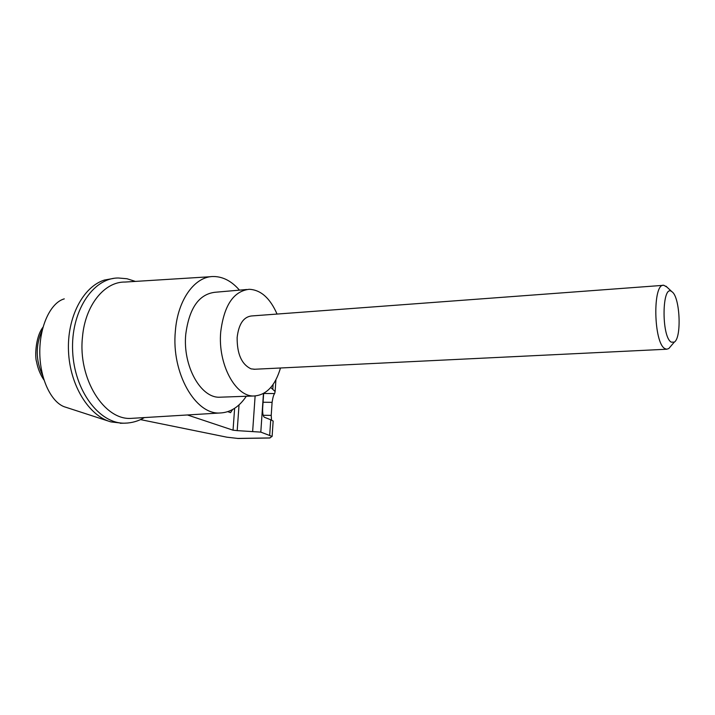 <?xml version="1.0" encoding="UTF-8"?>
<svg xmlns="http://www.w3.org/2000/svg" width="715" height="715" viewBox="0 0 715 715"><rect width="100%" height="100%" fill="white"/><g stroke="black" fill="none" stroke-linecap="round" stroke-linejoin="round"><path stroke-width="1.07" d="M108.537 421.126L65.771 407.237C51.936 403.609 40.129 379.978 39.799 353.237C39.361 326.496 50.515 302.651 64.279 298.87M122.39 423.226L110.905 421.895C88.937 415.844 69.981 385.555 68.515 351.503C66.888 317.46 83.074 286.688 104.462 280.039L113.587 278.412M269.582 438L238.22 438.483L226.825 437.178L140.506 419.607M239.042 404.869L237.192 430.627L260.805 432.119L272.111 436.427L269.582 438.009M237.192 430.627L233.045 430.189L187.446 414.968M232.598 409.543L230.552 412.653L227.799 411.661M270.744 387.485L275.123 391.516L274.658 393.554C273.702 394.528 272.844 397.451 272.093 402.331L271.217 415.379L271.539 420.062M273.112 384.429L272.799 389.085M273.094 421.823L273.148 421.046L270.735 419.768L269.689 435.274M270.735 419.768L264.327 417.229C263.022 416.175 262.468 413.091 262.664 407.997L263.665 393.402M666.988 287.126L663.815 285.294C652.42 282.791 653.537 343.504 665.03 348.661L666.72 349.224L668.793 348.545L670.786 346.212M254.755 369.244L251.144 368.886C241.67 364.462 237.005 353.988 237.148 337.462C238.73 324.127 243.493 316.968 251.439 315.967L663.127 285.348M671.296 342.163L674.281 342.119C681.896 337.9 680.028 296.761 672.002 291.8C661.965 282.702 661.116 337.006 671.296 342.163M280.486 367.993C275.204 385.796 266.382 395.127 254.031 395.985C235.557 396.995 217.753 364.248 220.703 332.1C223.992 305.493 233.483 291.219 249.178 289.289C260.787 289.834 270.073 298.092 277.054 314.064M221.301 397.156L219.693 397.209C200.799 398.228 182.665 366.071 185.739 334.459C189.135 308.299 198.868 294.24 214.929 292.283L246.72 289.504M127.788 423.021L124.294 423.182C99.153 423.53 74.28 390.631 72.644 351.244C70.696 311.865 92.557 278.332 117.698 278.01M133.723 418.23L131.274 418.373C104.247 420.518 77.765 378.673 82.493 336.953C85.165 305.189 104.488 281.567 125.08 282.05L210.746 276.705M246.3 396.262C239.123 406.951 230.391 412.528 220.086 412.984C195.499 414.986 171.234 372.953 175.354 331.233C177.66 299.451 195.15 275.919 213.892 276.517C223.241 276.723 231.767 281.263 239.462 290.138M237.416 438.438L270.082 437.938M234.627 408.319L233.045 430.189M255.121 395.958L252.663 431.252M263.451 393.518L260.805 432.119M271.217 415.379L263.183 415.29M272.093 402.331L263.057 402.25M274.658 393.554L263.656 393.491M42.203 330.276C35.384 345.139 35.571 360.351 42.793 375.902M272.111 436.427L273.148 421.046M275.123 391.516L275.91 379.817M43.981 379.996C40.299 374.669 37.815 368.52 36.519 361.558C35.062 358.233 34.901 337.641 42.998 327.193M666.72 349.224L253.861 369.289M672.002 291.8L665.96 286.161M674.281 342.119L668.793 348.545M219.693 397.209L254.031 395.985M120.245 423.28L124.294 423.182M135.403 281.406L126.984 278.743L118.243 277.992M124.839 423.182C131.909 422.985 138.424 421.126 144.385 417.578M220.086 412.984L131.274 418.373"/></g></svg>
